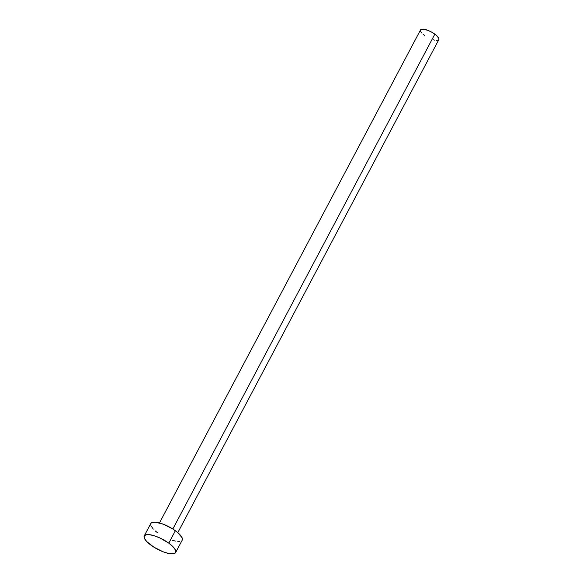 <?xml version="1.0" encoding="UTF-8"?>
<svg xmlns="http://www.w3.org/2000/svg" width="583" height="583" viewBox="0 0 583 583"><rect width="100%" height="100%" fill="white"/><g stroke="black" fill="none" stroke-linecap="round" stroke-linejoin="round"><path stroke-width="0.87" d="M177.808 532.636L438.846 39.622A10.363 3.258 -152.1 0 0 434.845 34.142L172.83 529L434.845 34.142A10.363 3.258 -152.1 0 0 420.525 29.915L159.487 522.936M168.793 543.145A17.767 5.582 27.9 0 1 175.651 552.531A17.767 5.582 27.9 0 1 151.106 545.287A17.767 5.582 27.9 0 1 144.241 535.901A17.767 5.582 27.9 0 1 168.793 543.145L175.366 530.719L168.793 543.145L173.18 546.905L175.563 550.25L175.563 552.684L173.187 553.828L168.793 553.507L163.058 551.773L153.861 547.145L146.712 541.534L144.336 538.182L144.329 535.748L146.705 534.611L148.687 534.582L153.854 535.631L159.946 537.985L168.793 543.145M175.651 552.531L182.231 540.106A17.767 5.582 -152.1 0 0 175.366 530.719A17.767 5.582 -152.1 0 0 150.822 523.476L144.241 535.901M157.687 532.862L155.267 530.967M153.293 529.109L150.91 525.757L150.91 523.323L151.813 522.579L155.267 522.157L163.415 524.241L172.619 528.868L177.779 532.614L182.144 537.825L182.144 540.259M179.768 541.403L177.786 541.425M175.374 541.082L172.619 540.375M424.526 35.395L423.12 34.288M421.968 33.202L420.576 31.249L420.576 29.828L421.108 29.39L423.12 29.15L427.871 30.367L431.493 32.043L436.252 35.25L438.795 38.289L438.795 39.71M438.27 40.147L436.252 40.387M434.845 40.183L433.242 39.775"/></g></svg>
